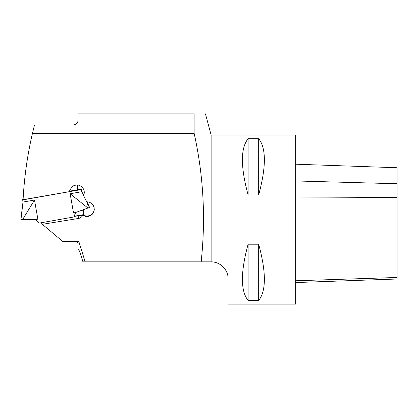 <?xml version="1.0" encoding="UTF-8"?>
<svg xmlns="http://www.w3.org/2000/svg" width="418" height="418" viewBox="0 0 418 418"><rect width="100%" height="100%" fill="white"/><g stroke="black" fill="none" stroke-linecap="round" stroke-linejoin="round"><path stroke-width="0.63" d="M41.319 222.763L42.354 224.314L78.527 218.452C80.434 218.06 81.85 217.01 82.78 215.296L85.408 216.404L87.89 216.493L90.262 215.756L92.258 214.277L93.648 212.219L94.28 209.815L94.081 207.344L93.078 205.071L91.375 203.263L89.17 202.119L86.709 201.769L83.584 195.634L84.352 192.348L83.924 189.876L82.712 187.713L80.846 186.078L78.547 185.143L76.071 185.028L73.688 185.733L71.677 187.186L69.09 191.716L23.079 199.684C24.275 177.112 27.405 154.989 32.468 133.311L34.48 125.081L72.915 125.081C76.154 124.632 77.847 123.138 77.983 120.593L77.983 113.905L194.135 113.905L194.135 133.311L32.468 133.311M42.354 224.314L62.585 241.327L78.772 241.327L77.508 241.714L77.983 243.846L77.983 249.159L78.615 249.159L80.611 254.228L82.942 261.835L201.168 261.835C205.818 218.191 203.477 175.351 194.135 133.311M77.508 241.714L63.494 241.641L62.585 241.327M211.127 261.835L211.127 135.035L295.662 135.035L295.662 304.105L228.035 304.105L228.035 278.743C228.594 271.773 221.937 261.882 211.127 261.835L201.168 261.835M77.983 211.66L77.983 215.667M83.522 209.669L83.846 210.959L83.464 215.171A7.399 7.393 180 0 0 94.306 208.906M74.054 216.435L82.675 215.213L82.675 214.789L83.464 215.171M82.675 214.789L74.111 216.278M83.955 212.673A6.338 5.596 -9.6 0 0 81.787 210.291M223.949 267.724L225.401 269.678M248.109 138.708L258.674 138.708C266.266 148.15 266.266 166.892 258.674 194.934L248.109 194.934C240.517 166.892 240.517 148.15 248.109 138.708L248.109 194.934M258.674 300.432L248.109 300.432C240.517 290.991 240.517 272.249 248.109 244.211L258.674 244.211C266.266 272.249 266.266 290.991 258.674 300.432L258.674 244.211M258.674 138.708L258.674 194.934M248.109 244.211L248.109 300.432M83.584 195.634L83.584 195.107A7.399 7.393 180 0 0 84.347 192.092M77.56 184.996L77.403 189.788M78.772 241.327L85.167 261.835M69.325 191.209L81.212 189.119L81.212 189.6L22.671 199.909L22.671 199.428L23.095 199.355M81.212 189.119L81.588 191.261L83.584 195.164M22.671 199.909L23.047 202.051L34.495 200.034L37.86 219.142L35.692 219.528L22.619 219.575L34.495 200.034M75.637 212.496L73.85 216.994L38.958 223.139L35.739 219.523M89.583 207.422L75.679 212.485L73.511 212.861L70.14 193.753L81.588 191.742L89.583 207.422L86.965 201.769M81.212 189.6L81.588 191.261M22.619 219.575L20.9 219.518L20.9 219.042L23.011 201.852M23.047 202.051L20.9 219.518M22.567 219.278C22.154 219.231 21.788 217.773 21.475 214.899M87.968 208.065L70.14 193.753M87.916 207.772C88.287 207.584 88.135 206.09 87.451 203.284M295.662 164.201L397.1 167.743L397.1 279.005L295.662 282.547M78.527 218.452L78.129 215.792M397.1 183.742L295.662 180.957M397.1 197.495L295.662 196.988M397.1 277.479L295.662 280.765M211.127 135.035L205.463 113.895"/></g></svg>
